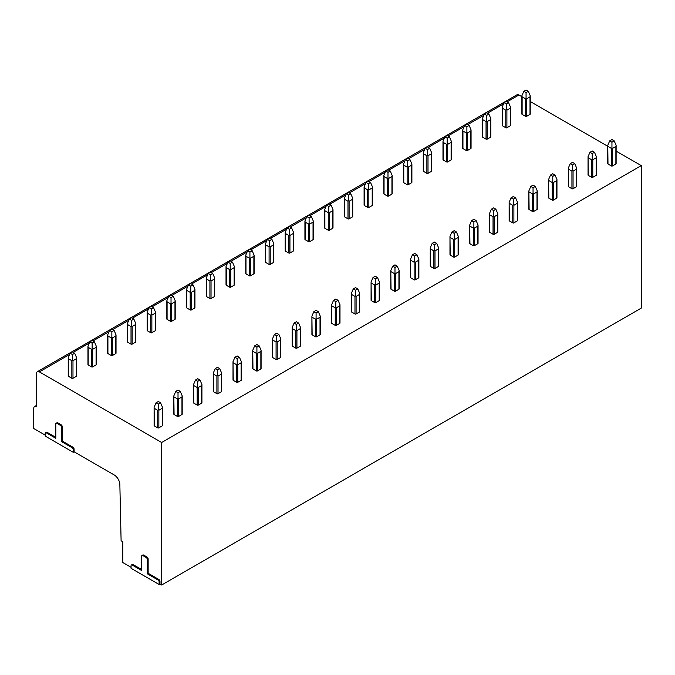 <?xml version="1.0" encoding="UTF-8"?>
<svg xmlns="http://www.w3.org/2000/svg" width="675" height="675" viewBox="0 0 675 675"><rect width="100%" height="100%" fill="white"/><g stroke="black" fill="none" stroke-linecap="round" stroke-linejoin="round"><path stroke-width="1.01" d="M60.294 425.284A1.595 0.92 -120 0 1 61.417 427.233L61.417 441.551L72.124 447.727A1.595 0.92 -120 0 1 73.254 449.685L73.254 452.284L45.191 436.084L45.191 433.485A1.595 0.92 -120 0 1 45.52 432.751A1.595 0.92 -120 0 1 46.313 432.827L55.789 438.294L55.789 423.976A1.595 0.92 -120 0 1 56.118 423.25A1.595 0.92 -120 0 1 56.911 423.326L60.294 425.284L61.138 424.794A1.595 0.92 60 0 1 62.269 426.743L62.269 441.062L72.976 447.247A1.595 0.92 60 0 1 74.098 449.196L74.098 451.794L114.227 474.964A7.973 4.598 -120 0 1 119.855 484.557L121.103 540.751L122.791 541.73L122.791 562.553L131.077 567.337M146.18 557.508A1.595 0.92 -120 0 1 147.302 559.457L147.302 573.775L158.009 579.96A1.595 0.92 -120 0 1 159.14 581.909L159.14 584.516L131.077 568.308L131.077 565.709A1.595 0.92 -120 0 1 131.406 564.975A1.595 0.92 -120 0 1 132.199 565.059L141.666 570.527L141.666 556.208A1.595 0.92 -120 0 1 141.995 555.474A1.595 0.92 -120 0 1 142.796 555.559L146.18 557.508L147.023 557.018A1.595 0.92 60 0 1 148.146 558.976L148.146 573.286L158.853 579.471A1.595 0.92 60 0 1 159.983 581.42L159.983 584.027L161.671 585.006L641.25 308.121L641.25 165.611L616.123 151.107M161.671 585.006L161.671 442.496L39.386 371.891A3.982 2.303 -120 0 0 37.395 371.689A3.982 2.303 -120 0 0 36.568 373.52L36.568 406.704A3.982 2.303 -120 0 0 34.577 406.51A3.982 2.303 -120 0 0 33.75 408.333L33.75 428.507L45.191 435.105M73.254 452.284L74.098 451.794M607.77 146.281L530.238 101.52M521.885 96.694L518.957 95.006A3.982 2.303 -120 0 0 516.966 94.812L37.395 371.689M159.14 584.516L159.983 584.027M56.118 423.25L56.962 422.761A1.595 0.92 60 0 1 57.755 422.845L61.138 424.794M45.52 432.751L46.364 432.262A1.595 0.92 60 0 1 47.166 432.346L55.789 437.324M141.995 555.474L142.847 554.993A1.595 0.92 60 0 1 143.64 555.069L147.023 557.018M131.406 564.975L132.249 564.494A1.595 0.92 60 0 1 133.043 564.57L141.666 569.548M61.417 441.551L62.269 441.062M161.671 442.496L641.25 165.611M174.074 414.509L173.838 395.854L173.838 414.188A0.793 0.464 0 0 0 174.074 414.509L177.457 416.467A0.793 0.464 0 0 0 178.58 416.467L181.963 414.509A0.793 0.464 0 0 0 182.199 414.188L182.199 395.854L180.267 391.407L178.014 390.108L175.762 391.407L178.014 392.715L180.267 391.407M193.793 403.127L193.565 384.463L193.565 402.798A0.793 0.464 0 0 0 193.793 403.127L197.176 405.076A0.793 0.464 0 0 0 198.307 405.076L201.69 403.127A0.793 0.464 0 0 0 201.918 402.798L201.918 384.463L199.994 380.025L197.741 378.726L195.488 380.025L197.741 381.324L199.994 380.025M213.519 391.736L213.283 373.081L213.283 391.407A0.793 0.464 0 0 0 213.519 391.736L216.903 393.685A0.793 0.464 0 0 0 218.025 393.685L221.408 391.736A0.793 0.464 0 0 0 221.645 391.407L221.645 373.081L219.721 368.634L217.468 367.335L215.207 368.634L217.468 369.934L219.721 368.634M233.246 380.346L233.01 361.69L233.01 380.025A0.793 0.464 0 0 0 233.246 380.346L236.63 382.303A0.793 0.464 0 0 0 237.752 382.303L241.135 380.346A0.793 0.464 0 0 0 241.372 380.025L241.372 361.69L239.439 357.252L237.187 355.944L234.934 357.252L237.187 358.552L239.439 357.252M252.965 368.963L252.737 350.308L252.737 368.634A0.793 0.464 0 0 0 252.965 368.963L256.348 370.913A0.793 0.464 0 0 0 257.479 370.913L260.862 368.963A0.793 0.464 0 0 0 261.09 368.634L261.09 350.308L259.166 345.862L256.913 344.562L254.661 345.862L256.913 347.161L259.166 345.862M272.692 357.573L272.455 338.918L272.455 357.252A0.793 0.464 0 0 0 272.692 357.573L276.075 359.522A0.793 0.464 0 0 0 277.197 359.522L280.581 357.573A0.793 0.464 0 0 0 280.817 357.252L280.817 338.918L278.893 334.471L276.64 333.172L274.379 334.471L276.64 335.77L278.893 334.471M292.418 346.182L292.182 327.527L292.182 345.862A0.793 0.464 0 0 0 292.418 346.182L295.802 348.14A0.793 0.464 0 0 0 296.924 348.14L300.308 346.182A0.793 0.464 0 0 0 300.544 345.862L300.544 327.527L298.612 323.089L296.359 321.781L294.106 323.089L296.359 324.388L298.612 323.089M312.137 334.8L311.909 316.145L311.909 334.471A0.793 0.464 0 0 0 312.137 334.8L315.52 336.749A0.793 0.464 0 0 0 316.651 336.749L320.026 334.8A0.793 0.464 0 0 0 320.262 334.471L320.262 316.145L318.338 311.698L316.086 310.399L313.833 311.698L316.086 312.998L318.338 311.698M331.864 323.409L331.627 304.754L331.627 323.089A0.793 0.464 0 0 0 331.864 323.409L335.247 325.367A0.793 0.464 0 0 0 336.369 325.367L339.753 323.409A0.793 0.464 0 0 0 339.989 323.089L339.989 304.754L338.065 300.308L335.812 299.008L333.551 300.308L335.812 301.615L338.065 300.308M351.591 312.027L351.354 293.363L351.354 311.698A0.793 0.464 0 0 0 351.591 312.027L354.974 313.976A0.793 0.464 0 0 0 356.096 313.976L359.48 312.027A0.793 0.464 0 0 0 359.707 311.698L359.707 293.363L357.784 288.925L355.531 287.618L353.278 288.925L355.531 290.225L357.784 288.925M371.309 300.637L371.081 281.981L371.081 300.308A0.793 0.464 0 0 0 371.309 300.637L374.692 302.586A0.793 0.464 0 0 0 375.823 302.586L379.198 300.637A0.793 0.464 0 0 0 379.434 300.308L379.434 281.981L377.511 277.535L375.258 276.235L373.005 277.535L375.258 278.834L377.511 277.535M391.036 289.246L390.8 270.591L390.8 288.925A0.793 0.464 0 0 0 391.036 289.246L394.419 291.203A0.793 0.464 0 0 0 395.542 291.203L398.925 289.246A0.793 0.464 0 0 0 399.161 288.925L399.161 270.591L397.238 266.144L394.985 264.845L392.723 266.144L394.985 267.452L397.238 266.144M410.763 277.864L410.527 259.2L410.527 277.535A0.793 0.464 0 0 0 410.763 277.864L414.138 279.813A0.793 0.464 0 0 0 415.268 279.813L418.652 277.864A0.793 0.464 0 0 0 418.88 277.535L418.88 259.2L416.956 254.762L414.703 253.462L412.45 254.762L414.703 256.061L416.956 254.762M430.481 266.473L430.253 247.818L430.253 266.144A0.793 0.464 0 0 0 430.481 266.473L433.865 268.422A0.793 0.464 0 0 0 434.995 268.422L438.37 266.473A0.793 0.464 0 0 0 438.607 266.144L438.607 247.818L436.683 243.371L434.43 242.072L432.177 243.371L434.43 244.671L436.683 243.371M450.208 255.082L449.972 236.427L449.972 254.762A0.793 0.464 0 0 0 450.208 255.082L453.592 257.04A0.793 0.464 0 0 0 454.714 257.04L458.097 255.082A0.793 0.464 0 0 0 458.333 254.762L458.333 236.427L456.41 231.989L454.157 230.681L451.896 231.989L454.157 233.288L456.41 231.989M469.935 243.7L469.699 225.045L469.699 243.371A0.793 0.464 0 0 0 469.935 243.7L473.31 245.649A0.793 0.464 0 0 0 474.441 245.649L477.824 243.7A0.793 0.464 0 0 0 478.052 243.371L478.052 225.045L476.128 220.598L473.875 219.299L471.623 220.598L473.875 221.898L476.128 220.598M489.653 232.31L489.426 213.654L489.426 231.989A0.793 0.464 0 0 0 489.653 232.31L493.037 234.259A0.793 0.464 0 0 0 494.167 234.259L497.542 232.31A0.793 0.464 0 0 0 497.779 231.989L497.779 213.654L495.855 209.208L493.602 207.908L491.349 209.208L493.602 210.507L495.855 209.208M509.38 220.919L509.144 202.264L509.144 220.598A0.793 0.464 0 0 0 509.38 220.919L512.764 222.877A0.793 0.464 0 0 0 513.886 222.877L517.269 220.919A0.793 0.464 0 0 0 517.506 220.598L517.506 202.264L515.582 197.826L513.329 196.518L511.068 197.826L513.329 199.125L515.582 197.826M529.107 209.537L528.871 190.882L528.871 209.208A0.793 0.464 0 0 0 529.107 209.537L532.482 211.486A0.793 0.464 0 0 0 533.613 211.486L536.996 209.537A0.793 0.464 0 0 0 537.224 209.208L537.224 190.882L535.3 186.435L533.048 185.136L530.795 186.435L533.048 187.734L535.3 186.435M548.826 198.146L548.598 179.491L548.598 197.826A0.793 0.464 0 0 0 548.826 198.146L552.209 200.104A0.793 0.464 0 0 0 553.34 200.104L556.715 198.146A0.793 0.464 0 0 0 556.951 197.826L556.951 179.491L555.027 175.044L552.774 173.745L550.522 175.044L552.774 176.352L555.027 175.044M568.553 186.764L568.316 168.1L568.316 186.435A0.793 0.464 0 0 0 568.553 186.764L571.936 188.713A0.793 0.464 0 0 0 573.058 188.713L576.442 186.764A0.793 0.464 0 0 0 576.678 186.435L576.678 168.1L574.754 163.662L572.501 162.354L570.24 163.662L572.501 164.962L574.754 163.662M588.279 175.373L588.043 156.718L588.043 175.044A0.793 0.464 0 0 0 588.279 175.373L591.654 177.322A0.793 0.464 0 0 0 592.785 177.322L596.168 175.373A0.793 0.464 0 0 0 596.396 175.044L596.396 156.718L594.472 152.272L592.22 150.972L589.967 152.272L592.22 153.571L594.472 152.272M607.998 163.983L607.77 145.328L607.77 163.662A0.793 0.464 0 0 0 607.998 163.983L611.381 165.94A0.793 0.464 0 0 0 612.512 165.94L615.887 163.983A0.793 0.464 0 0 0 616.123 163.662L616.123 145.328L614.199 140.881L611.947 139.582L609.694 140.881L611.947 142.189L614.199 140.881M72.976 378.27L72.976 360.695L76.351 358.746L76.587 357.657L76.587 375.992A0.793 0.464 180 0 1 76.351 376.312L72.976 378.27A0.793 0.464 180 0 1 71.845 378.27L68.462 376.312A0.793 0.464 180 0 1 68.234 375.992L68.234 357.657L70.158 353.211L72.411 354.518L74.663 353.211L72.411 351.911L70.158 353.211M92.694 366.879L92.694 349.312L96.078 347.355L96.314 346.267L96.314 364.601A0.793 0.464 180 0 1 96.078 364.93L92.694 366.879A0.793 0.464 180 0 1 91.572 366.879L88.189 364.93A0.793 0.464 180 0 1 87.953 364.601L87.953 346.267L89.876 341.828L92.129 343.128L94.39 341.828L92.129 340.521L89.876 341.828M112.421 355.489L112.421 337.922L115.805 335.973L116.033 334.884L116.033 353.211A0.793 0.464 180 0 1 115.805 353.54L112.421 355.489A0.793 0.464 180 0 1 111.291 355.489L107.916 353.54A0.793 0.464 180 0 1 107.679 353.211L107.679 334.884L109.603 330.438L111.856 331.737L114.109 330.438L111.856 329.138L109.603 330.438M132.148 344.107L132.148 326.531L135.523 324.582L135.759 323.494L135.759 341.828A0.793 0.464 180 0 1 135.523 342.149L132.148 344.107A0.793 0.464 180 0 1 131.018 344.107L127.634 342.149A0.793 0.464 180 0 1 127.406 341.828L127.406 323.494L129.33 319.047L131.583 320.355L133.836 319.047L131.583 317.748L129.33 319.047M151.867 332.716L151.867 315.149L155.25 313.192L155.486 312.103L155.486 330.438A0.793 0.464 180 0 1 155.25 330.767L151.867 332.716A0.793 0.464 180 0 1 150.744 332.716L147.361 330.767A0.793 0.464 180 0 1 147.125 330.438L147.125 312.103L149.048 307.665L151.301 308.964L153.562 307.665L151.301 306.366L149.048 307.665M171.593 321.325L171.593 303.758L174.977 301.809L175.205 300.721L175.205 319.047A0.793 0.464 180 0 1 174.977 319.376L171.593 321.325A0.793 0.464 180 0 1 170.463 321.325L167.088 319.376A0.793 0.464 180 0 1 166.852 319.047L166.852 300.721L168.775 296.274L171.028 297.574L173.281 296.274L171.028 294.975L168.775 296.274M191.32 309.943L191.32 292.368L194.695 290.419L194.932 289.33L194.932 307.665A0.793 0.464 180 0 1 194.695 307.986L191.32 309.943A0.793 0.464 180 0 1 190.19 309.943L186.806 307.986A0.793 0.464 180 0 1 186.578 307.665L186.578 289.33L188.502 284.892L190.755 286.192L193.008 284.892L190.755 283.584L188.502 284.892M211.039 298.552L211.039 280.986L214.422 279.028L214.658 277.948L214.658 296.274A0.793 0.464 180 0 1 214.422 296.603L211.039 298.552A0.793 0.464 180 0 1 209.917 298.552L206.533 296.603A0.793 0.464 180 0 1 206.297 296.274L206.297 277.948L208.221 273.502L210.473 274.801L212.735 273.502L210.473 272.202L208.221 273.502M230.766 287.17L230.766 269.595L234.149 267.646L234.377 266.558L234.377 284.892A0.793 0.464 180 0 1 234.149 285.213L230.766 287.17A0.793 0.464 180 0 1 229.635 287.17L226.26 285.213A0.793 0.464 180 0 1 226.024 284.892L226.024 266.558L227.948 262.111L230.2 263.419L232.453 262.111L230.2 260.812L227.948 262.111M250.493 275.78L250.493 258.213L253.868 256.255L254.104 255.167L254.104 273.502A0.793 0.464 180 0 1 253.868 273.822L250.493 275.78A0.793 0.464 180 0 1 249.362 275.78L245.978 273.822A0.793 0.464 180 0 1 245.751 273.502L245.751 255.167L247.674 250.729L249.927 252.028L252.18 250.729L249.927 249.421L247.674 250.729M270.211 264.389L270.211 246.822L273.594 244.873L273.831 243.785L273.831 262.111A0.793 0.464 180 0 1 273.594 262.44L270.211 264.389A0.793 0.464 180 0 1 269.089 264.389L265.705 262.44A0.793 0.464 180 0 1 265.469 262.111L265.469 243.785L267.393 239.338L269.646 240.637L271.907 239.338L269.646 238.039L267.393 239.338M289.938 253.007L289.938 235.432L293.321 233.483L293.549 232.394L293.549 250.729A0.793 0.464 180 0 1 293.321 251.049L289.938 253.007A0.793 0.464 180 0 1 288.807 253.007L285.432 251.049A0.793 0.464 180 0 1 285.196 250.729L285.196 232.394L287.12 227.948L289.373 229.255L291.625 227.948L289.373 226.648L287.12 227.948M309.665 241.616L309.665 224.049L313.04 222.092L313.276 221.003L313.276 239.338A0.793 0.464 180 0 1 313.04 239.667L309.665 241.616A0.793 0.464 180 0 1 308.534 241.616L305.151 239.667A0.793 0.464 180 0 1 304.923 239.338L304.923 221.003L306.847 216.565L309.099 217.865L311.352 216.565L309.099 215.257L306.847 216.565M329.383 230.226L329.383 212.659L332.767 210.71L333.003 209.621L333.003 227.948A0.793 0.464 180 0 1 332.767 228.277L329.383 230.226A0.793 0.464 180 0 1 328.261 230.226L324.877 228.277A0.793 0.464 180 0 1 324.641 227.948L324.641 209.621L326.565 205.175L328.818 206.474L331.079 205.175L328.818 203.875L326.565 205.175M349.11 218.843L349.11 201.268L352.493 199.319L352.721 198.231L352.721 216.565A0.793 0.464 180 0 1 352.493 216.886L349.11 218.843A0.793 0.464 180 0 1 347.979 218.843L344.604 216.886A0.793 0.464 180 0 1 344.368 216.565L344.368 198.231L346.292 193.784L348.545 195.092L350.798 193.784L348.545 192.485L346.292 193.784M368.837 207.453L368.837 189.886L372.212 187.928L372.448 186.84L372.448 205.175A0.793 0.464 180 0 1 372.212 205.504L368.837 207.453A0.793 0.464 180 0 1 367.706 207.453L364.323 205.504A0.793 0.464 180 0 1 364.095 205.175L364.095 186.84L366.019 182.402L368.272 183.701L370.524 182.402L368.272 181.102L366.019 182.402M388.555 196.062L388.555 178.495L391.939 176.546L392.175 175.458L392.175 193.784A0.793 0.464 180 0 1 391.939 194.113L388.555 196.062A0.793 0.464 180 0 1 387.433 196.062L384.05 194.113A0.793 0.464 180 0 1 383.813 193.784L383.813 175.458L385.737 171.011L387.99 172.311L390.251 171.011L387.99 169.712L385.737 171.011M408.282 184.68L408.282 167.105L411.666 165.156L411.893 164.067L411.893 182.402A0.793 0.464 180 0 1 411.666 182.722L408.282 184.68A0.793 0.464 180 0 1 407.152 184.68L403.777 182.722A0.793 0.464 180 0 1 403.54 182.402L403.54 164.067L405.464 159.629L407.717 160.928L409.97 159.629L407.717 158.321L405.464 159.629M428.009 173.289L428.009 155.722L431.384 153.765L431.62 152.685L431.62 171.011A0.793 0.464 180 0 1 431.384 171.34L428.009 173.289A0.793 0.464 180 0 1 426.878 173.289L423.495 171.34A0.793 0.464 180 0 1 423.267 171.011L423.267 152.685L425.191 148.238L427.444 149.538L429.697 148.238L427.444 146.939L425.191 148.238M447.727 161.899L447.727 144.332L451.111 142.383L451.347 141.294L451.347 159.629A0.793 0.464 180 0 1 451.111 159.95L447.727 161.899A0.793 0.464 180 0 1 446.605 161.899L443.222 159.95A0.793 0.464 180 0 1 442.986 159.629L442.986 141.294L444.909 136.848L447.162 138.147L449.423 136.848L447.162 135.548L444.909 136.848M467.454 150.517L467.454 132.95L470.838 130.992L471.066 129.904L471.066 148.238A0.793 0.464 180 0 1 470.838 148.559L467.454 150.517A0.793 0.464 180 0 1 466.324 150.517L462.949 148.559A0.793 0.464 180 0 1 462.712 148.238L462.712 129.904L464.636 125.466L466.889 126.765L469.142 125.466L466.889 124.158L464.636 125.466M487.181 139.126L487.181 121.559L490.556 119.61L490.792 118.522L490.792 136.848A0.793 0.464 180 0 1 490.556 137.177L487.181 139.126A0.793 0.464 180 0 1 486.051 139.126L482.667 137.177A0.793 0.464 180 0 1 482.439 136.848L482.439 118.522L484.363 114.075L486.616 115.374L488.869 114.075L486.616 112.776L484.363 114.075M506.9 127.744L506.9 110.168L510.283 108.219L510.519 107.131L510.519 125.466A0.793 0.464 180 0 1 510.283 125.786L506.9 127.744A0.793 0.464 180 0 1 505.778 127.744L502.394 125.786A0.793 0.464 180 0 1 502.158 125.466L502.158 107.131L504.082 102.684L506.334 103.992L508.596 102.684L506.334 101.385L504.082 102.684M526.627 116.353L526.627 98.786L530.01 96.829L530.238 95.74L530.238 114.075A0.793 0.464 180 0 1 530.01 114.404L526.627 116.353A0.793 0.464 180 0 1 525.496 116.353L522.121 114.404A0.793 0.464 180 0 1 521.885 114.075L521.885 95.74L523.808 91.302L526.061 92.602L528.314 91.302L526.061 89.994L523.808 91.302M154.347 425.9L154.111 407.244L154.111 425.571A0.793 0.464 0 0 0 154.347 425.9L157.731 427.849A0.793 0.464 0 0 0 158.853 427.849L162.236 425.9A0.793 0.464 0 0 0 162.472 425.571L162.472 407.244L160.549 402.798L158.296 401.498L156.043 402.798L158.296 404.097L160.549 402.798M162.472 407.244L162.236 408.333L158.853 410.282L158.296 409.657L158.296 404.097M158.296 409.657L157.731 410.282L154.347 408.333M154.111 407.244L156.043 402.798M182.199 395.854L181.963 396.942L178.58 398.891L178.014 398.267L178.014 392.715M178.014 398.267L177.457 398.891L174.074 396.942M173.838 395.854L175.762 391.407M201.918 384.463L201.69 385.552L198.307 387.509L197.741 386.876L197.741 381.324M197.741 386.876L197.176 387.509L193.793 385.552M193.565 384.463L195.488 380.025M221.645 373.081L221.408 374.169L218.025 376.118L217.468 375.494L217.468 369.934M217.468 375.494L216.903 376.118L213.519 374.169M213.283 373.081L215.207 368.634M241.372 361.69L241.135 362.779L237.752 364.728L237.187 364.103L237.187 358.552M237.187 364.103L236.63 364.728L233.246 362.779M233.01 361.69L234.934 357.252M261.09 350.308L260.862 351.388L257.479 353.346L256.913 352.713L256.913 347.161M256.913 352.713L256.348 353.346L252.965 351.388M252.737 350.308L254.661 345.862M280.817 338.918L280.581 340.006L277.197 341.955L276.64 341.331L276.64 335.77M276.64 341.331L276.075 341.955L272.692 340.006M272.455 338.918L274.379 334.471M300.544 327.527L300.308 328.615L296.924 330.573L296.359 329.94L296.359 324.388M296.359 329.94L295.802 330.573L292.418 328.615M292.182 327.527L294.106 323.089M320.262 316.145L320.026 317.233L316.651 319.182L316.086 318.549L316.086 312.998M316.086 318.549L315.52 319.182L312.137 317.233M311.909 316.145L313.833 311.698M339.989 304.754L339.753 305.843L336.369 307.792L335.812 307.167L335.812 301.615M335.812 307.167L335.247 307.792L331.864 305.843M331.627 304.754L333.551 300.308M359.707 293.363L359.48 294.452L356.096 296.409L355.531 295.777L355.531 290.225M355.531 295.777L354.974 296.409L351.591 294.452M351.354 293.363L353.278 288.925M379.434 281.981L379.198 283.07L375.823 285.019L375.258 284.394L375.258 278.834M375.258 284.394L374.692 285.019L371.309 283.07M371.081 281.981L373.005 277.535M399.161 270.591L398.925 271.679L395.542 273.628L394.985 273.004L394.985 267.452M394.985 273.004L394.419 273.628L391.036 271.679M390.8 270.591L392.723 266.144M418.88 259.2L418.652 260.288L415.268 262.246L414.703 261.613L414.703 256.061M414.703 261.613L414.138 262.246L410.763 260.288M410.527 259.2L412.45 254.762M438.607 247.818L438.37 248.906L434.995 250.855L434.43 250.231L434.43 244.671M434.43 250.231L433.865 250.855L430.481 248.906M430.253 247.818L432.177 243.371M458.333 236.427L458.097 237.516L454.714 239.465L454.157 238.84L454.157 233.288M454.157 238.84L453.592 239.465L450.208 237.516M449.972 236.427L451.896 231.989M478.052 225.045L477.824 226.125L474.441 228.082L473.875 227.45L473.875 221.898M473.875 227.45L473.31 228.082L469.935 226.125M469.699 225.045L471.623 220.598M497.779 213.654L497.542 214.743L494.167 216.692L493.602 216.067L493.602 210.507M493.602 216.067L493.037 216.692L489.653 214.743M489.426 213.654L491.349 209.208M517.506 202.264L517.269 203.352L513.886 205.31L513.329 204.677L513.329 199.125M513.329 204.677L512.764 205.31L509.38 203.352M509.144 202.264L511.068 197.826M537.224 190.882L536.996 191.97L533.613 193.919L533.048 193.286L533.048 187.734M533.048 193.286L532.482 193.919L529.107 191.97M528.871 190.882L530.795 186.435M556.951 179.491L556.715 180.579L553.34 182.528L552.774 181.904L552.774 176.352M552.774 181.904L552.209 182.528L548.826 180.579M548.598 179.491L550.522 175.044M576.678 168.1L576.442 169.189L573.058 171.146L572.501 170.513L572.501 164.962M572.501 170.513L571.936 171.146L568.553 169.189M568.316 168.1L570.24 163.662M596.396 156.718L596.168 157.807L592.785 159.756L592.22 159.131L592.22 153.571M592.22 159.131L591.654 159.756L588.279 157.807M588.043 156.718L589.967 152.272M616.123 145.328L615.887 146.416L612.512 148.365L611.947 147.741L611.947 142.189M611.947 147.741L611.381 148.365L607.998 146.416M607.77 145.328L609.694 140.881M76.587 357.657L74.663 353.211M72.976 360.695L72.411 360.07L72.411 354.518M72.411 360.07L71.845 360.695L68.462 358.746L68.234 357.657M96.314 346.267L94.39 341.828M92.694 349.312L92.129 348.68L92.129 343.128M92.129 348.68L91.572 349.312L88.189 347.355L87.953 346.267M116.033 334.884L114.109 330.438M112.421 337.922L111.856 337.298L111.856 331.737M111.856 337.298L111.291 337.922L107.916 335.973L107.679 334.884M135.759 323.494L133.836 319.047M132.148 326.531L131.583 325.907L131.583 320.355M131.583 325.907L131.018 326.531L127.634 324.582L127.406 323.494M155.486 312.103L153.562 307.665M151.867 315.149L151.301 314.516L151.301 308.964M151.301 314.516L150.744 315.149L147.361 313.192L147.125 312.103M175.205 300.721L173.281 296.274M171.593 303.758L171.028 303.134L171.028 297.574M171.028 303.134L170.463 303.758L167.088 301.809L166.852 300.721M194.932 289.33L193.008 284.892M191.32 292.368L190.755 291.743L190.755 286.192M190.755 291.743L190.19 292.368L186.806 290.419L186.578 289.33M214.658 277.948L212.735 273.502M211.039 280.986L210.473 280.353L210.473 274.801M210.473 280.353L209.917 280.986L206.533 279.028L206.297 277.948M234.377 266.558L232.453 262.111M230.766 269.595L230.2 268.971L230.2 263.419M230.2 268.971L229.635 269.595L226.26 267.646L226.024 266.558M254.104 255.167L252.18 250.729M250.493 258.213L249.927 257.58L249.927 252.028M249.927 257.58L249.362 258.213L245.978 256.255L245.751 255.167M273.831 243.785L271.907 239.338M270.211 246.822L269.646 246.198L269.646 240.637M269.646 246.198L269.089 246.822L265.705 244.873L265.469 243.785M293.549 232.394L291.625 227.948M289.938 235.432L289.373 234.807L289.373 229.255M289.373 234.807L288.807 235.432L285.432 233.483L285.196 232.394M313.276 221.003L311.352 216.565M309.665 224.049L309.099 223.417L309.099 217.865M309.099 223.417L308.534 224.049L305.151 222.092L304.923 221.003M333.003 209.621L331.079 205.175M329.383 212.659L328.818 212.034L328.818 206.474M328.818 212.034L328.261 212.659L324.877 210.71L324.641 209.621M352.721 198.231L350.798 193.784M349.11 201.268L348.545 200.644L348.545 195.092M348.545 200.644L347.979 201.268L344.604 199.319L344.368 198.231M372.448 186.84L370.524 182.402M368.837 189.886L368.272 189.253L368.272 183.701M368.272 189.253L367.706 189.886L364.323 187.928L364.095 186.84M392.175 175.458L390.251 171.011M388.555 178.495L387.99 177.871L387.99 172.311M387.99 177.871L387.433 178.495L384.05 176.546L383.813 175.458M411.893 164.067L409.97 159.629M408.282 167.105L407.717 166.48L407.717 160.928M407.717 166.48L407.152 167.105L403.777 165.156L403.54 164.067M431.62 152.685L429.697 148.238M428.009 155.722L427.444 155.09L427.444 149.538M427.444 155.09L426.878 155.722L423.495 153.765L423.267 152.685M451.347 141.294L449.423 136.848M447.727 144.332L447.162 143.707L447.162 138.147M447.162 143.707L446.605 144.332L443.222 142.383L442.986 141.294M471.066 129.904L469.142 125.466M467.454 132.95L466.889 132.317L466.889 126.765M466.889 132.317L466.324 132.95L462.949 130.992L462.712 129.904M490.792 118.522L488.869 114.075M487.181 121.559L486.616 120.935L486.616 115.374M486.616 120.935L486.051 121.559L482.667 119.61L482.439 118.522M510.519 107.131L508.596 102.684M506.9 110.168L506.334 109.544L506.334 103.992M506.334 109.544L505.778 110.168L502.394 108.219L502.158 107.131M530.238 95.74L528.314 91.302M526.627 98.786L526.061 98.153L526.061 92.602M526.061 98.153L525.496 98.786L522.121 96.829L521.885 95.74M147.302 573.775L148.146 573.286M73.254 449.685L74.098 449.196M72.124 447.727L72.976 447.247M61.417 427.233L62.269 426.743M56.911 423.326L57.755 422.845M46.313 432.827L47.166 432.346M39.386 371.891L69.626 354.426M73.195 352.367L89.353 343.043M92.922 340.976L109.08 331.653M112.649 329.594L128.798 320.262M132.368 318.203L148.525 308.88M152.094 306.821L168.252 297.489M171.821 295.431L187.971 286.107M191.54 284.04L207.697 274.717M211.267 272.658L227.424 263.326M230.993 261.267L247.143 251.944M250.712 249.877L266.87 240.553M270.439 238.494L286.597 229.163M290.166 227.104L306.315 217.78M309.884 215.713L326.042 206.39M329.611 204.331L345.769 194.999M349.338 192.94L365.487 183.617M369.056 181.558L385.214 172.226M388.783 170.168L404.941 160.844M408.51 158.777L424.659 149.453M428.228 147.395L444.386 138.063M447.955 136.004L464.113 126.681M467.682 124.613L483.832 115.29M487.401 113.231L503.558 103.899M507.127 101.841L518.957 95.006M162.236 425.9L162.236 408.333M158.853 427.849L158.853 410.282M157.731 427.849L157.731 410.282M181.963 414.509L181.963 396.942M178.58 416.467L178.58 398.891M177.457 416.467L177.457 398.891M201.69 403.127L201.69 385.552M198.307 405.076L198.307 387.509M197.176 405.076L197.176 387.509M221.408 391.736L221.408 374.169M218.025 393.685L218.025 376.118M216.903 393.685L216.903 376.118M241.135 380.346L241.135 362.779M237.752 382.303L237.752 364.728M236.63 382.303L236.63 364.728M260.862 368.963L260.862 351.388M257.479 370.913L257.479 353.346M256.348 370.913L256.348 353.346M280.581 357.573L280.581 340.006M277.197 359.522L277.197 341.955M276.075 359.522L276.075 341.955M300.308 346.182L300.308 328.615M296.924 348.14L296.924 330.573M295.802 348.14L295.802 330.573M320.026 334.8L320.026 317.233M316.651 336.749L316.651 319.182M315.52 336.749L315.52 319.182M339.753 323.409L339.753 305.843M336.369 325.367L336.369 307.792M335.247 325.367L335.247 307.792M359.48 312.027L359.48 294.452M356.096 313.976L356.096 296.409M354.974 313.976L354.974 296.409M379.198 300.637L379.198 283.07M375.823 302.586L375.823 285.019M374.692 302.586L374.692 285.019M398.925 289.246L398.925 271.679M395.542 291.203L395.542 273.628M394.419 291.203L394.419 273.628M418.652 277.864L418.652 260.288M415.268 279.813L415.268 262.246M414.138 279.813L414.138 262.246M438.37 266.473L438.37 248.906M434.995 268.422L434.995 250.855M433.865 268.422L433.865 250.855M458.097 255.082L458.097 237.516M454.714 257.04L454.714 239.465M453.592 257.04L453.592 239.465M477.824 243.7L477.824 226.125M474.441 245.649L474.441 228.082M473.31 245.649L473.31 228.082M497.542 232.31L497.542 214.743M494.167 234.259L494.167 216.692M493.037 234.259L493.037 216.692M517.269 220.919L517.269 203.352M513.886 222.877L513.886 205.31M512.764 222.877L512.764 205.31M536.996 209.537L536.996 191.97M533.613 211.486L533.613 193.919M532.482 211.486L532.482 193.919M556.715 198.146L556.715 180.579M553.34 200.104L553.34 182.528M552.209 200.104L552.209 182.528M576.442 186.764L576.442 169.189M573.058 188.713L573.058 171.146M571.936 188.713L571.936 171.146M596.168 175.373L596.168 157.807M592.785 177.322L592.785 159.756M591.654 177.322L591.654 159.756M615.887 163.983L615.887 146.416M612.512 165.94L612.512 148.365M611.381 165.94L611.381 148.365M76.351 376.312L76.351 358.746M71.845 378.27L71.845 360.695M68.462 376.312L68.462 358.746M96.078 364.93L96.078 347.355M91.572 366.879L91.572 349.312M88.189 364.93L88.189 347.355M115.805 353.54L115.805 335.973M111.291 355.489L111.291 337.922M107.916 353.54L107.916 335.973M135.523 342.149L135.523 324.582M131.018 344.107L131.018 326.531M127.634 342.149L127.634 324.582M155.25 330.767L155.25 313.192M150.744 332.716L150.744 315.149M147.361 330.767L147.361 313.192M174.977 319.376L174.977 301.809M170.463 321.325L170.463 303.758M167.088 319.376L167.088 301.809M194.695 307.986L194.695 290.419M190.19 309.943L190.19 292.368M186.806 307.986L186.806 290.419M214.422 296.603L214.422 279.028M209.917 298.552L209.917 280.986M206.533 296.603L206.533 279.028M234.149 285.213L234.149 267.646M229.635 287.17L229.635 269.595M226.26 285.213L226.26 267.646M253.868 273.822L253.868 256.255M249.362 275.78L249.362 258.213M245.978 273.822L245.978 256.255M273.594 262.44L273.594 244.873M269.089 264.389L269.089 246.822M265.705 262.44L265.705 244.873M293.321 251.049L293.321 233.483M288.807 253.007L288.807 235.432M285.432 251.049L285.432 233.483M313.04 239.667L313.04 222.092M308.534 241.616L308.534 224.049M305.151 239.667L305.151 222.092M332.767 228.277L332.767 210.71M328.261 230.226L328.261 212.659M324.877 228.277L324.877 210.71M352.493 216.886L352.493 199.319M347.979 218.843L347.979 201.268M344.604 216.886L344.604 199.319M372.212 205.504L372.212 187.928M367.706 207.453L367.706 189.886M364.323 205.504L364.323 187.928M391.939 194.113L391.939 176.546M387.433 196.062L387.433 178.495M384.05 194.113L384.05 176.546M411.666 182.722L411.666 165.156M407.152 184.68L407.152 167.105M403.777 182.722L403.777 165.156M431.384 171.34L431.384 153.765M426.878 173.289L426.878 155.722M423.495 171.34L423.495 153.765M451.111 159.95L451.111 142.383M446.605 161.899L446.605 144.332M443.222 159.95L443.222 142.383M470.838 148.559L470.838 130.992M466.324 150.517L466.324 132.95M462.949 148.559L462.949 130.992M490.556 137.177L490.556 119.61M486.051 139.126L486.051 121.559M482.667 137.177L482.667 119.61M510.283 125.786L510.283 108.219M505.778 127.744L505.778 110.168M502.394 125.786L502.394 108.219M530.01 114.404L530.01 96.829M525.496 116.353L525.496 98.786M522.121 114.404L522.121 96.829M159.14 581.909L159.983 581.42M158.009 579.96L158.853 579.471M147.302 559.457L148.146 558.976M142.796 555.559L143.64 555.069M132.199 565.059L133.043 564.57M36.568 405.354L34.577 406.51"/></g></svg>
